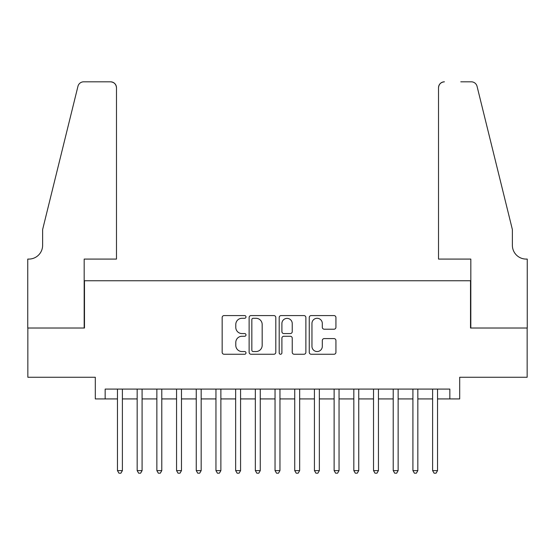 <?xml version="1.0" encoding="UTF-8"?>
<svg xmlns="http://www.w3.org/2000/svg" width="555" height="555" viewBox="0 0 555 555"><rect width="100%" height="100%" fill="white"/><g stroke="black" fill="none" stroke-linecap="round" stroke-linejoin="round"><path stroke-width="0.83" d="M245.99 316.933A1.353 1.353 0 0 0 244.63 315.58L224.095 315.58A1.936 1.936 0 0 0 222.16 317.515L222.16 352.314A1.936 1.936 0 0 0 224.095 354.25L244.63 354.25A1.353 1.353 0 0 0 245.99 352.897A1.353 1.353 0 0 0 244.63 351.544L241.973 351.544A6.188 6.188 0 0 1 235.792 345.356L235.792 342.456A6.188 6.188 0 0 1 241.973 336.268L244.63 336.268A1.353 1.353 0 0 0 245.99 334.915A1.353 1.353 0 0 0 244.63 333.562L241.973 333.562A6.188 6.188 0 0 1 235.792 327.374L235.792 324.474A6.188 6.188 0 0 1 241.973 318.286L244.63 318.286A1.353 1.353 0 0 0 245.99 316.933M333.999 329.212A1.936 1.936 0 0 0 335.935 327.277L335.935 317.515A1.936 1.936 0 0 0 333.999 315.58L311.188 315.58A1.936 1.936 0 0 0 309.253 317.515L309.253 352.314A1.936 1.936 0 0 0 311.188 354.25L333.999 354.25A1.936 1.936 0 0 0 335.935 352.314L335.935 340.52A1.936 1.936 0 0 0 333.999 338.592L324.238 338.592A1.936 1.936 0 0 0 322.302 340.52L322.302 346.369A5.168 5.168 0 0 1 317.134 351.544A5.168 5.168 0 0 1 311.959 346.369L311.959 323.461A5.168 5.168 0 0 1 317.134 318.286A5.168 5.168 0 0 1 322.302 323.461L322.302 327.277A1.936 1.936 0 0 0 324.238 329.212L333.999 329.212M105.159 398.927L105.159 389.083L449.841 389.083L449.841 398.927L459.693 398.927L459.693 377.261L527.153 377.261L527.153 328.019L470.522 328.019L470.522 280.747L84.478 280.747L84.478 328.019L27.847 328.019L27.847 377.261L95.307 377.261L95.307 398.927L117.466 398.927M275.807 317.515A1.936 1.936 0 0 0 273.872 315.58L251.061 315.58A1.936 1.936 0 0 0 249.126 317.515L249.126 352.314A1.936 1.936 0 0 0 251.061 354.25L273.872 354.25A1.936 1.936 0 0 0 275.807 352.314L275.807 317.515M281.128 315.58L303.939 315.58A1.936 1.936 0 0 1 305.874 317.515L305.874 352.314A1.936 1.936 0 0 1 303.939 354.25L294.178 354.25A1.936 1.936 0 0 1 292.242 352.314L292.242 338.203A1.936 1.936 0 0 0 290.307 336.268L283.834 336.268A1.936 1.936 0 0 0 281.898 338.203L281.898 352.897A1.353 1.353 0 0 1 280.546 354.25A1.353 1.353 0 0 1 279.193 352.897L279.193 317.515A1.936 1.936 0 0 1 281.128 315.58M122.391 398.927L137.161 398.927M142.087 398.927L156.857 398.927M161.782 398.927L176.559 398.927M181.478 398.927L196.255 398.927M201.174 398.927L215.95 398.927M220.876 398.927L235.646 398.927M240.572 398.927L255.342 398.927M260.267 398.927L275.037 398.927M279.963 398.927L294.733 398.927M299.658 398.927L314.428 398.927M319.354 398.927L334.124 398.927M339.05 398.927L353.826 398.927M358.745 398.927L373.522 398.927M378.441 398.927L393.217 398.927M398.143 398.927L412.913 398.927M417.839 398.927L432.609 398.927M437.534 398.927L449.841 398.927M253.191 318.286A1.353 1.353 0 0 0 251.838 319.638L251.838 350.191A1.353 1.353 0 0 0 253.191 351.544L255.994 351.544A6.188 6.188 0 0 0 262.175 345.356L262.175 324.474A6.188 6.188 0 0 0 255.994 318.286L253.191 318.286M292.242 323.558A5.168 5.168 0 0 0 287.067 318.383A5.168 5.168 0 0 0 281.898 323.558L281.898 331.626A1.936 1.936 0 0 0 283.834 333.562L290.307 333.562A1.936 1.936 0 0 0 292.242 331.626L292.242 323.558M122.391 389.083L122.391 470.626L117.466 470.626L117.466 389.083M122.391 470.626L120.914 473.186L118.943 473.186L117.466 470.626M116.481 259.081L116.481 87.725A5.911 5.911 0 0 0 110.57 81.814L83.687 81.814A5.911 5.911 0 0 0 77.95 86.309L42.624 229.541L42.624 245.296A13.785 13.785 0 0 1 28.832 259.081L27.75 259.081L27.75 328.019L84.18 328.019L84.18 259.081L116.481 259.081L116.481 87.725C116.106 84.159 114.136 82.195 110.57 81.814L94.225 81.814M77.95 86.309C79.455 83.07 79.455 83.07 77.95 86.309C79.455 83.07 79.455 83.07 77.95 86.309M42.624 245.296A13.785 13.785 0 0 1 28.832 259.081M438.519 259.081L438.519 87.725L438.519 259.081L470.82 259.081L470.82 328.019L527.25 328.019L527.25 259.081L526.168 259.081A13.785 13.785 0 0 1 512.376 245.296A13.785 13.785 0 0 0 526.168 259.081M501.547 185.62L477.05 86.309L512.376 229.541L512.376 245.296M460.775 81.814L471.313 81.814A5.911 5.911 0 0 1 477.05 86.309C475.545 83.07 475.545 83.07 477.05 86.309C475.545 83.07 475.545 83.07 477.05 86.309M444.43 81.814A5.911 5.911 0 0 0 438.519 87.725C438.894 84.159 440.864 82.195 444.43 81.814M142.087 389.083L142.087 470.626L137.161 470.626L137.161 389.083M142.087 470.626L140.609 473.186L138.639 473.186L137.161 470.626M161.782 389.083L161.782 470.626L156.857 470.626L156.857 389.083M161.782 470.626L160.305 473.186L158.335 473.186L156.857 470.626M181.478 389.083L181.478 470.626L176.559 470.626L176.559 389.083M181.478 470.626L180 473.186L178.03 473.186L176.559 470.626M201.174 389.083L201.174 470.626L196.255 470.626L196.255 389.083M201.174 470.626L199.696 473.186L197.733 473.186L196.255 470.626M220.876 389.083L220.876 470.626L215.95 470.626L215.95 389.083M220.876 470.626L219.398 473.186L217.428 473.186L215.95 470.626M240.572 389.083L240.572 470.626L235.646 470.626L235.646 389.083M240.572 470.626L239.094 473.186L237.124 473.186L235.646 470.626M260.267 389.083L260.267 470.626L255.342 470.626L255.342 389.083M260.267 470.626L258.79 473.186L256.819 473.186L255.342 470.626M279.963 389.083L279.963 470.626L275.037 470.626L275.037 389.083M279.963 470.626L278.485 473.186L276.515 473.186L275.037 470.626M299.658 389.083L299.658 470.626L294.733 470.626L294.733 389.083M299.658 470.626L298.181 473.186L296.21 473.186L294.733 470.626M319.354 389.083L319.354 470.626L314.428 470.626L314.428 389.083M319.354 470.626L317.876 473.186L315.906 473.186L314.428 470.626M339.05 389.083L339.05 470.626L334.124 470.626L334.124 389.083M339.05 470.626L337.572 473.186L335.602 473.186L334.124 470.626M358.745 389.083L358.745 470.626L353.826 470.626L353.826 389.083M358.745 470.626L357.267 473.186L355.304 473.186L353.826 470.626M378.441 389.083L378.441 470.626L373.522 470.626L373.522 389.083M378.441 470.626L376.97 473.186L375 473.186L373.522 470.626M398.143 389.083L398.143 470.626L393.217 470.626L393.217 389.083M398.143 470.626L396.665 473.186L394.695 473.186L393.217 470.626M417.839 389.083L417.839 470.626L412.913 470.626L412.913 389.083M417.839 470.626L416.361 473.186L414.391 473.186L412.913 470.626M437.534 389.083L437.534 470.626L432.609 470.626L432.609 389.083M437.534 470.626L436.057 473.186L434.086 473.186L432.609 470.626"/></g></svg>
